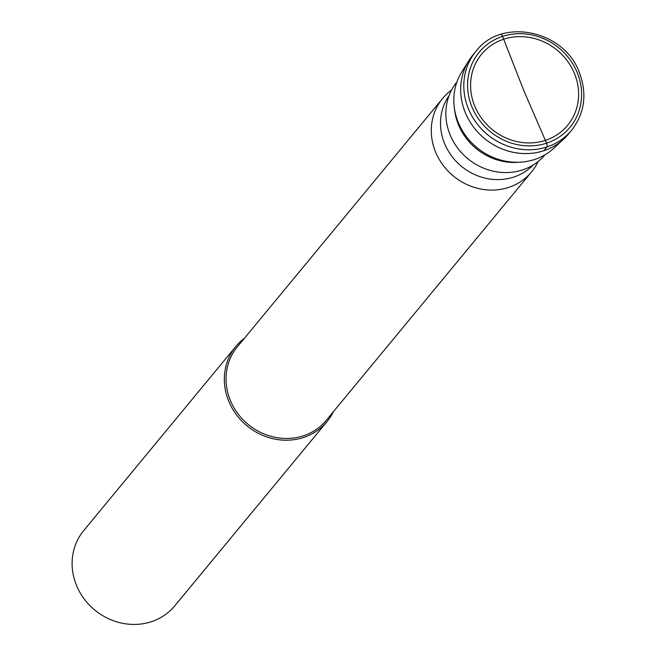 <?xml version="1.0" encoding="UTF-8"?>
<svg xmlns="http://www.w3.org/2000/svg" width="656" height="656" viewBox="0 0 656 656"><rect width="100%" height="100%" fill="white"/><g stroke="black" fill="none" stroke-linecap="round" stroke-linejoin="round"><path stroke-width="0.98" d="M574.418 73.431A55.809 51.258 -140.4 0 1 545.439 140.359A55.809 51.258 -140.4 0 1 474.764 106.141A55.809 51.258 -140.4 0 1 503.742 39.212A55.809 51.258 -140.4 0 1 574.418 73.431M571.614 130.232L568.49 134.021A62.017 56.957 -140.4 0 1 513.115 152.282A62.017 56.957 -140.4 0 1 465.325 112.684A62.017 56.957 -140.4 0 1 472.878 55.014L476.01 51.225A62.017 56.957 39.6 0 0 468.45 108.904A62.017 56.957 39.6 0 0 516.239 148.494A62.017 56.957 39.6 0 0 571.614 130.232C584.791 113.045 587.341 93.734 579.273 72.283C564.045 30.135 501.463 17.195 476.01 51.225M563.717 139.064L553.885 148.182A60.229 55.317 -140.4 0 1 458.323 122.565A60.229 55.317 -140.4 0 1 461.726 72.021L468.819 60.647A62.017 56.957 39.6 0 0 465.325 112.684A62.017 56.957 39.6 0 0 563.717 139.064A62.017 56.957 39.6 0 0 570.007 132.094M474.485 53.152A62.017 56.957 39.6 0 0 468.819 60.647M545.013 154.783A57.146 52.488 -140.4 0 1 450.139 134.898A57.146 52.488 -140.4 0 1 456.912 81.975M533 165.099A54.604 50.151 -140.4 0 1 444.596 143.607A54.604 50.151 -140.4 0 1 449.04 95.719M451.599 90.02A57.671 52.972 39.6 0 0 442.636 98.433A57.671 52.972 39.6 0 0 435.6 152.069A57.671 52.972 39.6 0 0 480.053 188.887A57.671 52.972 39.6 0 0 531.549 171.905A57.671 52.972 39.6 0 0 538.125 161.515M531.549 171.905L326.311 420.275A57.671 52.972 -140.4 0 1 274.807 437.257A57.671 52.972 -140.4 0 1 230.363 400.439A57.671 52.972 -140.4 0 1 237.39 346.794L442.636 98.433M244.508 338.184A59.073 54.251 39.6 0 0 235.963 346.335A59.073 54.251 39.6 0 0 228.764 401.267A59.073 54.251 39.6 0 0 274.29 438.979A59.073 54.251 39.6 0 0 327.032 421.587A59.073 54.251 39.6 0 0 333.42 411.665M327.032 421.587L174.799 605.808A59.073 54.251 -140.4 0 1 122.057 623.2A59.073 54.251 -140.4 0 1 76.531 585.488A59.073 54.251 -140.4 0 1 83.738 530.548L235.963 346.335M543.849 150.708L546.973 146.928A3.1 1.058 -108.2 0 0 546.596 143.172L523.857 90.676L502.586 36.4A3.1 1.058 -108.2 0 0 500.651 34.538M577.19 72.521A58.917 54.112 39.6 0 0 502.586 36.4A58.917 54.112 39.6 0 0 472 107.051A58.917 54.112 39.6 0 0 546.596 143.172A58.917 54.112 39.6 0 0 577.19 72.521M454.46 108.699A57.146 52.488 39.6 0 0 458.487 124.788A57.146 52.488 39.6 0 0 519.24 162.229"/></g></svg>
